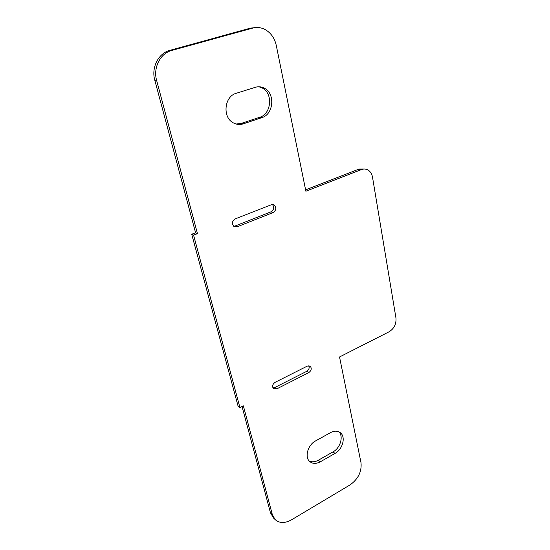 <?xml version="1.0" encoding="UTF-8"?>
<svg xmlns="http://www.w3.org/2000/svg" width="550" height="550" viewBox="0 0 550 550"><rect width="100%" height="100%" fill="white"/><g stroke="black" fill="none" stroke-linecap="round" stroke-linejoin="round"><path stroke-width="0.82" d="M307.319 366.087L310.289 366.245C311.905 368.479 311.396 370.604 308.777 372.611L276.739 388.898L273.494 388.685C271.913 386.416 272.463 384.285 275.131 382.298L307.319 366.087M272.882 387.894L274.773 387.523L306.721 371.326C308.921 369.834 309.629 367.964 308.839 365.723M243.231 123.86C239.635 124.994 236.184 124.582 232.891 122.623C222.214 116.779 224.462 96.305 236.252 93.28L255.289 87.312C258.521 86.35 261.614 86.68 264.571 88.309C275.474 93.823 273.481 114.421 261.889 117.624L243.231 123.86L241.147 123.461L259.758 117.26C271.308 114.07 273.281 93.555 262.405 88.069L258.968 86.769M236.046 124.025L241.147 123.461M237.181 226.792L233.908 226.421C231.598 223.582 232.045 221.066 235.242 218.859L271.349 204.751L274.285 205.047C276.616 207.817 276.224 210.327 273.089 212.568L237.181 226.792L235.187 225.968L270.999 211.819C273.996 209.763 274.478 207.329 272.436 204.518M233.661 226.222L235.187 225.968M320.313 461.794C316.174 463.987 312.654 463.897 309.739 461.533C304.377 457.174 307.828 444.881 315.556 440.935L330.522 432.63C334.421 430.623 337.741 430.698 340.484 432.836C345.957 437.064 342.678 449.371 335.046 453.399L320.313 461.794L318.312 460.24L333.011 451.894C340.354 448.016 343.771 436.349 338.862 431.805M309.189 460.969C311.933 462.303 314.971 462.062 318.312 460.24M305.889 191.256L361.274 169.613C363.688 168.719 365.949 168.864 368.053 170.06C370.432 171.538 371.917 173.903 372.508 177.148L395.959 317.996C396.419 324.012 394.137 328.604 389.118 331.767L339.536 356.978L360.993 462.632C361.9 471.659 358.208 479.105 349.91 484.99L291.486 519.846C284.934 523.456 279.476 523.352 275.11 519.551L272.332 514.594L243.361 405.866L239.944 407.605L193.579 235.139L197.457 233.626L156.626 80.396C152.969 67.774 160.291 53.302 171.744 50.456L252.656 28.105C256.816 27.005 260.858 27.431 264.777 29.37C270.779 32.642 274.615 38.026 276.293 45.519L305.889 191.256M364.739 169.042L358.944 169.077L305.607 189.867M242.048 406.533L270.469 512.82L273.549 518.052M255.805 27.548L250.484 28.126L169.84 50.373C158.428 53.206 151.14 67.609 154.791 80.176L195.587 232.753L191.723 234.259L238.074 406.12L239.944 407.605M191.723 234.259L193.579 235.139M195.587 232.753L197.457 233.626M308.777 372.611L306.721 371.326M276.739 388.898L274.773 387.523M261.889 117.624L259.758 117.26M273.089 212.568L270.999 211.819M335.046 453.399L333.011 451.894M358.944 169.077L361.274 169.613M270.469 512.82L272.332 514.594M154.791 80.176L156.626 80.396M169.84 50.373L171.744 50.456M250.484 28.126L252.656 28.105M310.289 366.245L309.767 365.929M264.571 88.309L262.405 88.069M274.285 205.047L272.745 204.524M340.484 432.836L339.391 432.073M273.24 517.763L275.11 519.551"/></g></svg>
